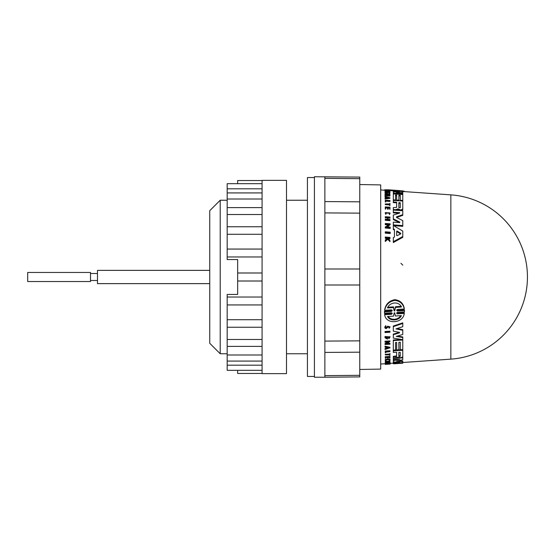 <?xml version="1.0" encoding="UTF-8"?>
<svg xmlns="http://www.w3.org/2000/svg" width="554" height="554" viewBox="0 0 554 554"><rect width="100%" height="100%" fill="white"/><g stroke="black" fill="none" stroke-linecap="round" stroke-linejoin="round"><path stroke-width="0.83" d="M262.077 256.966L227.182 256.966L227.182 259.556L237.652 259.556L237.652 294.444L227.182 294.444L227.182 297.034L262.077 297.034M237.652 281.01L262.077 281.01L237.652 281.01M262.077 370.321L227.182 370.321L227.182 297.034M237.652 370.321L237.652 373.472L262.077 373.472M286.494 180.355L286.494 373.645L262.077 373.645L262.077 180.355L286.494 180.355M262.077 180.528L237.652 180.528L237.652 183.679M237.652 272.99L262.077 272.99L237.652 272.99M227.182 256.966L227.182 183.679L262.077 183.679M227.182 365.183L262.077 365.183M227.182 354.989L262.077 354.989M227.182 339.477L262.077 339.477M227.182 319.713L262.077 319.713M262.077 234.287L227.182 234.287M262.077 214.523L227.182 214.523M262.077 199.011L227.182 199.011M262.077 188.817L227.182 188.817M314.409 177.564L307.428 177.564L307.428 376.436L314.409 376.436M359.761 369.456L380.695 369.089L380.695 184.911L359.761 184.544M450.845 194.863A82.338 82.338 0 0 1 527.443 277A82.338 82.338 0 0 1 450.845 359.137L450.845 194.863L402.772 191.497M402.772 265.151L400.937 263.288M400.251 203.36L398.859 203.27M398.859 352.399L398.859 356.423L400.251 356.34L400.251 352.316L398.859 352.399L398.859 355.841L400.251 355.758M400.535 233.961L397.086 231.78L396.657 232.008M387.544 307.269L393.479 306.861L394.178 310.282L394.746 310.24L395.445 306.722L401.38 306.314M387.959 316.486L389.434 317.941L391.664 319.042L394.226 319.36L396.712 318.896L398.935 317.747L400.971 315.648M386.997 347.607L386.997 348.445L388.506 347.94L387.481 347.718M385.272 363.708L385.272 362.981L390.189 362.662L390.189 363.812L385.272 364.137L388.832 363.479L385.272 363.708L385.272 364.082M393.312 190.846L389.954 190.604M402.772 192.626L396.242 192.66L402.772 193.581L402.772 194.412L393.312 192.993L393.312 191.926L399.482 191.954L393.312 191.116L393.312 190.451L402.772 190.888L395.958 190.929L402.772 191.677L402.772 193.277L400.687 193.284M397.1 194.198L393.312 193.644L393.312 192.993M394.642 191.926L393.312 191.774L393.312 191.116M389.968 192.383L389.033 192.813L388.555 192.626L389.206 192.335L385.743 192.106L387.475 192.349L387.475 192.854L385.03 191.947L389.968 192.383L389.968 193.027L389.033 193.457L388.555 192.626L387.475 192.467M386.983 192.453L386.387 192.487M387.475 192.854L387.475 193.498L385.03 192.827L385.03 192.176M389.954 194.066L386.491 195.015L389.954 195.423L385.03 195.112L388.596 194.149L385.03 193.748L389.954 194.066L389.954 194.703L388.333 195.133M389.954 195.423L389.954 196.068L385.03 195.749L385.03 195.112M386.685 194.669L385.03 194.565L385.03 193.921M389.143 190.922L389.143 190.334L387.391 190.161C384.954 190.07 384.414 189.967 385.764 189.856L389.954 190.264L389.898 190.971M389.372 190.23L388.936 190.264L388.936 190.908L387.585 190.818M385.03 190.673L384.801 189.911L385.764 189.856M389.954 191.068L389.954 191.726L385.03 191.4L385.03 190.652L389.954 190.978L385.03 190.742M397.176 357.614L398.631 357.524M402.419 357.302L402.772 357.282L402.772 359.733L396.505 361.07L402.772 361.658L402.772 363.202L400.895 363.334M398.028 360.758L402.772 361.035L402.772 361.658M402.772 362.628L393.312 363.237L393.312 362.115L394.697 362.025M393.312 362.752L399.739 362.24L393.312 361.956L393.312 360.093L397.232 359.262M393.312 356.935L393.312 356.354L396.636 355.897L396.636 352.24L393.312 352.427L393.312 350.821L402.772 350.28L402.772 356.866L400.937 357.669L398.111 357.288L393.312 358.113L393.312 356.935L396.636 356.478L396.636 352.24M393.312 350.821L393.312 350.246L402.772 349.706L402.772 350.28M390.189 232.763L390.189 233.539L385.272 233.158L385.272 231.801L390.189 232.181L390.189 232.763L385.272 232.375M402.772 225.582L393.312 224.896L393.312 222.14L399.586 222.59L399.739 222.085L393.312 218.844L393.312 215.049L399.739 213.055L399.586 212.625L393.312 212.203L393.312 210.104L402.772 210.728L402.772 214.682L396.505 216.836L396.505 217.417L402.772 220.624L402.772 226.309L393.312 225.623M399.586 222.715L393.312 219.543L393.312 218.844M399.06 213.255L393.312 212.874L393.312 212.203M402.772 214.682L402.772 215.354L396.636 217.473M396.636 202.833L393.312 202.619L393.312 200.444L402.772 201.047L402.772 209.634L401.664 210.652M399.856 210.631L398.111 209.571L396.38 210.305M402.772 236.53L402.772 237.334L393.312 242.548L393.312 237.631L394.448 237.036L394.448 230.159L393.312 229.474L393.312 225.457L402.772 231.087L402.772 236.53L393.312 241.696M390.189 227.673L390.189 228.421L385.272 228.054L385.272 226.787L385.909 226.828L388.832 224.238L385.272 223.982L385.272 223.484L390.189 223.837L386.727 226.891L390.189 227.147L390.189 227.673L385.272 227.313M388.07 224.903L385.272 224.702L385.272 223.982M390.189 223.837L390.189 224.557L387.481 226.946M387.585 219.329L387.585 218.006L385.272 217.847L385.272 216.718L389.954 217.036L389.954 217.48L387.862 217.334L387.862 219.349L389.954 219.495L389.954 219.959L385.272 219.626L385.272 219.169L387.585 219.329L387.585 217.313L385.272 217.154M389.954 217.48L389.954 218.165L387.862 218.02L387.862 219.349M389.954 219.959L389.954 220.658L385.272 220.326L385.272 219.626M387.585 208.02L385.681 207.895M385.681 208.449L385.681 209.107L385.272 209.08L385.272 206.905L389.954 207.21L389.954 208.726L389.559 208.699L389.559 207.494L388.16 207.404L388.16 208.609L387.585 208.574L387.585 207.369L385.681 207.244L385.681 208.449L385.272 208.422M389.954 208.726L389.954 209.384L389.559 208.699M389.559 208.152L388.16 208.062M388.16 208.609L388.16 209.267L387.585 209.232L387.585 208.574M386.99 238.532L385.272 238.338L385.272 237.043L389.954 237.424L389.954 237.901L388.146 237.749L389.954 240.741L387.758 238.49L385.272 240.637L385.272 239.993L387.433 238.158L385.272 237.514M389.954 237.901L389.954 238.719L388.472 238.601M389.954 240.741L389.954 241.586L387.758 239.314L385.272 241.489L385.272 240.637M386.166 213.512L385.785 213.706L385.272 212.611L389.995 212.923L389.524 213.913L389.137 213.678L389.51 212.895L385.75 212.639L386.166 213.512L385.785 214.384L385.314 212.951M389.947 213.255L389.524 214.592L389.137 213.678M389.455 213.228L385.813 212.978M389.954 204.869L389.954 205.513L389.559 205.486L389.559 204.239L385.272 203.962L389.559 203.927L389.954 203.325L389.954 204.869L389.559 204.841M389.559 204.883L385.272 204.606L385.272 203.962M388.936 327.864L389.372 327.289L388.105 327.026L386.186 328.598L385.196 328.287L384.801 327.469L385.764 326.244L385.577 327.947L386.533 328.072L387.71 326.777L389.954 327.248L389.143 328.293L389.275 326.992M384.843 327.165L385.764 325.634L385.937 326.673M385.404 327.13L386.533 327.469L387.71 326.168L389.898 326.95M389.954 200.79L385.729 200.52L385.729 201.358L385.272 201.331L385.272 200.216L389.954 200.513L389.954 201.427L385.729 201.157M385.729 201.358L385.729 202.002L385.272 201.975L385.272 201.331M388.555 338.238L389.206 337.213L385.743 337.414L386.983 338.549L386.983 337.732L387.475 337.705L387.475 339.117L385.03 337.795L385.03 337.109L389.968 337.164L389.033 338.632L388.555 337.656L389.164 336.922M385.792 337.116L386.983 337.968M386.983 337.732L386.983 337.157L387.475 337.13L387.475 337.705M385.03 337.109L385.03 336.527L389.94 336.88M385.03 341.783L385.03 341.209L389.954 340.925L389.954 341.499L386.491 344.062L389.954 343.868L389.954 344.221L385.03 344.498L388.596 341.957L385.03 342.157L385.03 341.783L389.954 341.499M387.343 343.445L389.954 343.293L389.954 343.868M385.03 344.145L385.03 343.577L387.765 341.998M385.03 332.102L385.03 331.514L389.954 331.223L389.954 332.255L385.03 332.545L385.03 332.102L389.954 331.811M384.469 312.567L384.469 311.874L391.512 311.403L392.239 310.579L391.512 309.845L384.67 310.302C385.854 304.7 389.268 301.397 394.898 300.4C400.085 301.051 403.201 303.911 404.254 308.987L397.412 309.444L396.685 310.282L397.384 311.016L404.455 310.545L404.455 311.909L397.412 312.373L396.685 313.183L397.107 313.841L404.254 313.446C403.34 323.467 385.903 324.859 384.67 314.72L391.512 314.277L392.239 313.474L391.512 312.761L384.469 313.225L384.469 311.209L384.469 312.567L384.469 311.209L391.512 310.739L392.17 310.247M384.67 310.302L384.67 309.631C385.806 304.063 389.213 300.739 394.905 299.672C400.154 300.406 403.27 303.28 404.254 308.308L404.254 308.987M396.754 309.942L397.377 310.351L404.455 309.873L404.455 311.909L404.455 309.873M396.754 312.851L397.412 313.239L404.254 312.795L404.254 313.446M384.67 314.72L384.67 314.07L391.512 313.626L392.17 313.155M393.312 334.713L399.482 332.871L399.482 332.345L393.312 331.181L393.312 326.645L402.772 323.46L402.772 326.68L395.958 328.896L402.772 330.281L402.772 334.471L396.242 336.416L402.772 337.524L402.772 339.671L393.312 338.134L393.312 334.131L399.261 332.352M393.312 326.645L393.312 326.043L402.772 322.844L402.772 323.46M397.086 328.536L402.772 329.692L402.772 330.281M397.481 336.049L402.772 336.95L402.772 337.524M396.664 195.763L395.549 195.687M400.279 195.991L398.887 195.901M396.664 349.359L396.664 342.434L395.549 342.497L395.549 349.996L393.312 350.121L393.312 339.99L401.761 339.505M400.279 349.152L400.279 342.227L398.887 342.303L398.887 349.235M395.549 342.497L395.549 349.422M386.706 197.868L385.03 197.363L385.03 196.455L389.947 197.716L385.03 198.401L386.706 197.868L386.706 197.155L385.03 196.725M389.947 197.716L389.947 198.353L385.03 199.038L385.03 198.401M385.03 349.096L385.03 348.528L386.706 347.974L386.706 347.545L385.03 347.157L385.03 346.749L389.947 347.864L385.03 349.484L386.706 348.542L386.706 347.545M385.03 346.749L385.03 346.181L389.947 347.289L389.947 347.864M385.272 361.977L385.272 361.36L389.954 361.076L389.954 361.824L387.862 361.956L387.862 362.531L389.954 362.524L385.272 362.815L387.585 362.551L387.585 361.97L385.272 361.977L389.954 361.686M387.585 357.524L385.681 357.635M385.681 357.475L385.681 358.223L385.272 358.244L385.272 356.714L389.954 356.437L389.954 357.974L389.559 357.995L389.559 357.247L388.16 357.489M385.785 360.225C382.793 358.95 392.391 358.327 389.524 359.982M389.51 360.155L389.137 360.522C391.415 359.2 383.784 359.691 386.166 360.716L385.785 360.827C382.793 359.546 392.391 358.916 389.524 360.585L389.247 359.865M386.013 360.058L386.166 360.716L385.75 360.377M389.559 354.089L389.954 353.494L389.954 355.336L389.559 355.363L389.559 354.879L385.272 354.872L389.559 354.629L389.954 354.068M385.272 354.872L385.272 354.297L389.559 354.048M385.729 351.859L385.729 352.725L385.272 352.753L385.272 351.021L389.954 350.751L389.954 351.617L385.729 352.157M385.272 351.589L389.954 351.326M385.785 360.827L385.272 359.809M389.995 359.525L389.524 360.585M388.16 357.33L388.16 358.078L387.585 358.113L387.585 357.365M385.272 357.295L389.954 357.018M387.585 361.97L387.585 362.551M387.862 361.956L387.862 362.531M389.954 361.824L389.954 362.399M385.272 362.115L385.272 362.697M386.997 197.826L386.997 197.231L386.997 197.826L388.506 197.619L386.997 197.231M385.909 363.666L385.909 364.04M385.272 363.625L390.189 363.306L386.727 363.985L390.189 363.756M396.657 363.604L400.743 363.341L394.448 363.784L393.312 363.736L393.312 363.32L402.772 363.14M394.448 363.639L393.312 363.673M393.312 340.565L402.772 340.024L402.772 349.581L400.279 349.726L400.279 342.227M398.887 342.303L398.887 349.803L396.664 349.927L396.664 342.434M400.279 200.887L400.279 195.354L398.887 195.264L398.887 200.195L396.664 200.049L396.664 195.119L395.549 195.05L395.549 199.98L393.312 199.835L393.312 193.948L402.772 194.558L402.772 200.437L400.279 200.278M398.887 200.804L398.887 200.195M402.772 201.047L402.772 200.437M399.482 332.871L399.482 332.345L399.482 332.871M401.38 307.006C398.963 301.03 389.642 302.041 387.544 307.955L393.479 307.546L394.178 310.946L394.746 310.912L395.445 307.415L401.38 307.006M394.185 312.865L393.506 316.133L387.544 316.514C390.071 321.535 399.067 320.801 401.38 315.628L395.418 316.009L394.739 312.83L394.185 312.865M393.479 306.861L393.479 307.546M395.445 306.722L395.445 307.415M385.667 343.542L385.667 344.11M385.764 325.634L385.764 326.244M389.524 214.592L389.524 213.913M388.146 238.262L388.146 237.749M387.758 239.314L387.758 238.49M394.448 237.036L394.448 229.404L393.312 228.726M396.657 231.247L396.657 235.36L397.086 235.679L400.743 233.864L400.743 233.31L397.086 231.011L396.657 231.247M400.743 233.864L400.743 233.31L400.743 233.864M400.251 202.722L398.859 202.632L398.859 207.667L400.251 207.757L400.251 202.722M402.772 208.983L400.937 210.042L398.111 208.913L395.508 209.682L393.312 209.537L393.312 207.598L396.636 207.411L396.636 202.196L393.312 201.981M393.312 210.104L393.312 209.537M395.508 210.243L395.508 209.682M396.505 216.836L396.505 217.417L396.505 216.836M399.739 213.055L399.586 212.625L399.586 213.096M399.586 222.59L399.739 222.085L399.739 222.569M393.312 200.444L393.312 199.835M402.772 339.671L402.772 340.024M395.549 200.59L395.549 199.98M396.664 200.659L396.664 200.049M385.785 214.384L385.785 213.706M386.927 238.469L386.927 237.652M399.856 210.534L399.856 209.973M397.495 209.62L397.495 208.969M393.312 225.457L393.312 224.896M393.312 360.702L399.739 359.304L393.312 359.498L393.312 358.431L402.772 357.87M385.272 364.407L390.189 364.068L385.272 364.137M385.937 190.07L385.335 189.946M389.033 193.457L389.033 192.813M402.772 191.677L402.772 191.158M404.254 191.601L404.254 191.227L399.6 190.576L388.839 189.828L384.67 189.8L384.67 190.237M97.476 270.373L209.737 270.373L97.476 270.373L97.476 283.627L209.737 283.627M27.7 281.536L27.7 272.464L90.503 272.464L90.503 281.536L27.7 281.536M324.873 176.761L324.873 377.239L314.409 377.239L314.409 176.761L359.781 177.093M359.761 376.907L359.761 177.093M227.182 353.757L220.208 353.757L220.208 200.243L227.182 200.243M220.208 200.243L209.737 210.707L209.737 343.293L220.208 353.757M391.512 313.626L391.512 314.277M397.412 313.239L397.412 313.889M387.71 326.168L387.71 326.777M386.941 327.172L386.941 327.774M397.086 231.78L397.086 231.011M391.512 310.739L391.512 311.403M397.412 310.344L397.412 311.016M394.178 310.282L394.178 310.946M394.746 310.24L394.746 310.912M400.937 210.603L400.937 210.042M398.714 210.146L398.714 209.488M398.111 209.571L398.111 208.913M395.971 356.201L395.971 356.783M387.391 190.805L387.391 190.161M388.105 190.784L388.105 190.105M324.873 178.353L359.761 178.686M359.761 201.815L324.873 201.58M324.873 212.909L359.761 213.145M359.761 268.988L324.873 268.988M324.873 285.012L359.761 285.012M359.761 340.855L324.873 341.091M324.873 352.42L359.761 352.185M359.761 375.314L324.873 375.647M227.182 361.083L262.077 361.083M227.182 346.389L262.077 346.389M227.182 327.241L262.077 327.241M227.182 304.942L262.077 304.942M227.182 249.058L262.077 249.058M227.182 226.759L262.077 226.759M227.182 207.612L262.077 207.612M227.182 192.917L262.077 192.917M307.428 200.243L286.494 200.243M307.428 353.757L286.494 353.757M384.801 190.244L380.695 189.953M450.845 359.137L402.772 362.503M393.312 363.161L390.189 363.382M385.272 363.722L380.695 364.047M384.455 311.888L384.455 312.553M389.968 336.59L389.968 337.164M389.954 326.645L389.954 327.248M384.801 326.867L384.801 327.469M389.995 213.595L389.995 212.923M385.272 213.276L385.272 212.611M399.6 190.576L388.839 189.828M97.476 273.51L90.503 273.51L97.476 273.51M97.476 280.49L90.503 280.49M27.7 272.464L90.503 272.464M324.873 377.239L359.781 376.907"/></g></svg>

